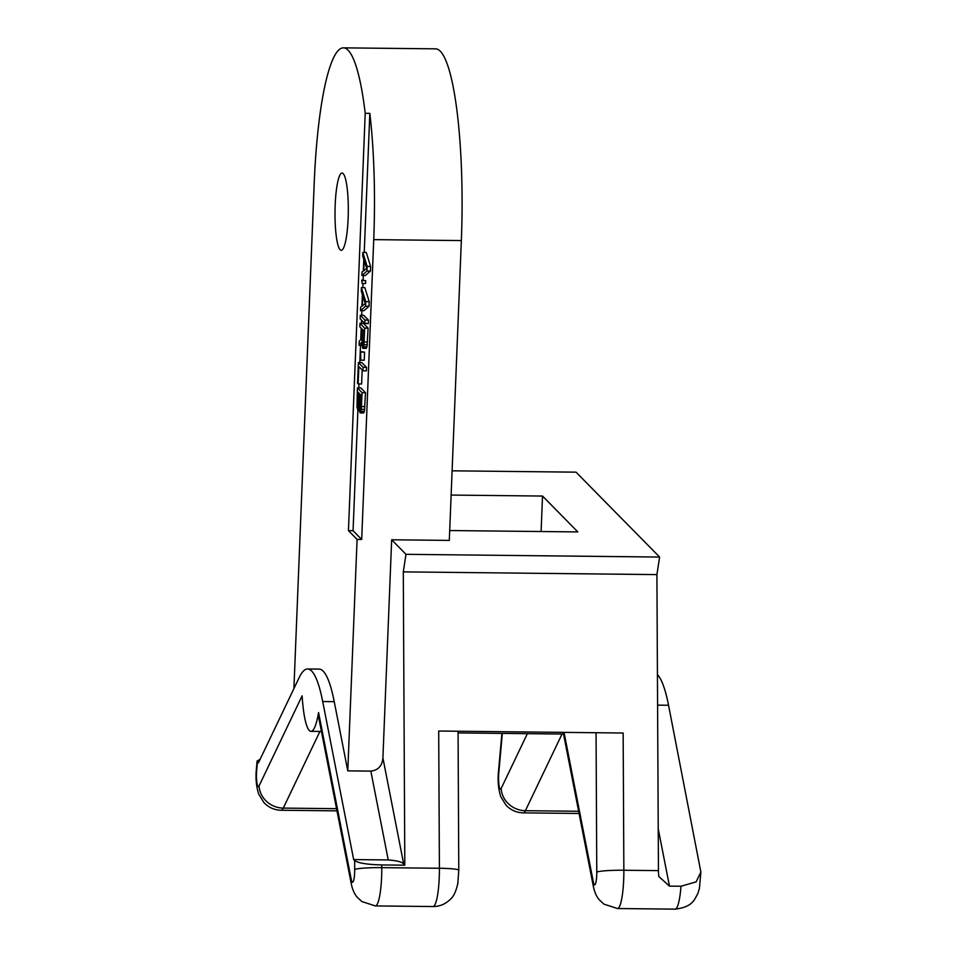 <?xml version="1.0" encoding="UTF-8"?>
<svg xmlns="http://www.w3.org/2000/svg" width="957" height="957" viewBox="0 0 957 957"><rect width="100%" height="100%" fill="white"/><g stroke="black" fill="none" stroke-linecap="round" stroke-linejoin="round"><path stroke-width="1.44" d="M658.225 828.774L669.457 886.122L680.989 886.242L696.158 881.864L700.871 872.066L668.548 705.261A140.44 24.14 90.6 0 0 657.435 674.673M669.457 886.122L658.799 876.516L658.452 872.569A35.11 6.041 -89.4 0 0 658.452 870.619L656.909 574.607L659.612 557.058L576.03 472.16L452.099 470.82M351.375 884.304L318.573 716.889L318.573 712.558L351.291 879.555A23.411 17.74 168.9 0 0 351.375 884.304C352.571 889.759 354.461 894.005 357.045 897.056L361.854 901.554L375.347 905.92A35.11 6.041 -89.4 0 0 381.771 867.64L381.759 864.937L404.811 865.188L403.292 571.879L405.983 554.33L391.664 539.784L449.312 540.406L461.346 240.578A163.85 28.172 90.6 0 0 435.638 48.843L343.419 47.85A163.85 28.172 -89.4 0 0 314.183 183.78L293.907 688.597M260.137 759.272L257.074 761.066L258.426 762.837L299.158 677.616A140.44 24.14 -89.4 0 1 307.628 668.991A140.44 24.14 -89.4 0 1 322.7 701.541L353.659 859.565L388.243 859.948L370.838 771.115C378.218 770.253 382.238 765.851 382.908 757.92L391.664 539.784M351.291 879.555A11.699 2.01 -89.4 0 0 353.492 880.93A11.699 2.01 -89.4 0 0 354.688 869.506L354.64 860.57L353.659 859.565M257.445 761.844L256.715 769.99A11.699 2.01 -89.4 0 0 256.931 782.838A11.699 2.01 -89.4 0 0 259.072 785.888L302.113 695.835A58.521 10.06 -89.4 0 0 310.965 731.339A58.521 10.06 -89.4 0 0 318.573 712.558M354.64 860.57C358.169 863.094 367.213 864.554 381.759 864.937M404.811 865.188L403.698 864.051C402.131 861.982 396.976 860.618 388.243 859.948M370.838 771.115L347.786 770.864L357.081 539.413L361.686 539.461L373.732 239.633L461.346 240.578M307.628 668.991L319.148 669.11A140.44 24.14 -89.4 0 1 334.232 701.66L347.786 770.864M343.419 47.85A163.85 28.172 -89.4 0 1 365.215 113.309L348.444 530.645L353.061 530.692L361.686 539.461M357.081 539.413L348.444 530.645M335.177 205.109A38.615 6.639 90.6 0 1 342.068 173.061A38.615 6.639 90.6 0 1 348.133 218.268A38.615 6.639 90.6 0 1 341.242 250.303A38.615 6.639 90.6 0 1 335.177 205.109M449.706 530.549L577.837 531.925L542.523 496.049L451.13 495.068M542.523 496.049L541.1 531.53M659.612 557.058L405.983 554.33M365.215 113.309L369.821 113.357A163.85 28.172 90.6 0 1 373.732 239.633M369.821 113.357L364.234 252.445M363.313 275.508L363.122 280.114M362.99 283.499L362.823 287.614M361.89 310.678L361.71 315.296M361.519 320.117L361.387 323.358M361.196 328.191L360.729 339.615M360.502 345.274L359.808 362.571M358.959 383.936L358.791 387.944M357.882 410.637L353.061 530.692M361.89 275.496L365.347 275.532L370.431 271.082L370.61 266.477L366.28 252.469L362.823 252.433L362.679 255.89L363.792 259.419L363.325 270.951L362.033 272.027L361.89 275.496L366.974 271.046L367.153 266.441L362.823 252.433M362.093 283.499L365.55 283.535L365.67 280.652L361.71 280.102L362.093 283.499L361.71 280.102M360.478 310.666L363.935 310.702L369.019 306.252L369.199 301.646L364.868 287.638L361.399 287.602L361.267 291.06L362.38 294.589L361.913 306.12L360.622 307.209L360.478 310.666L365.562 306.216L365.741 301.611L361.399 287.602M362.715 348.348L366.172 348.384L366.974 346.793L368.134 328.167L363.433 323.382L359.964 323.346L359.832 326.804L361.937 328.945L361.543 338.742L359.246 341.218L359.09 345.262L361.602 342.415L362.715 348.348L363.911 344.747L364.677 328.131L359.964 323.346M364.868 323.514L368.325 323.55L368.457 320.093L363.756 315.308L360.299 315.272L360.155 318.729L364.868 323.514L365 320.057L360.299 315.272M360.789 360.179L364.246 360.215L364.569 352.14L360.61 351.602L360.789 360.179L360.61 351.602M362.966 370.802L366.423 370.838L366.567 367.38L361.854 362.595L358.397 362.559L357.559 383.314L358.157 383.924L358.851 366.627L362.966 370.802L363.098 367.332L358.397 362.559M358.157 383.924L361.614 383.96L362.177 370M360.119 412.922L363.588 412.957L364.378 411.366L365.538 392.741L360.837 387.956L357.38 387.92L357.009 407.359L358.121 410.888L359.066 408.244L360.119 412.922L361.315 409.321L362.081 392.705L357.38 387.92M370.431 271.082L366.974 271.046M370.61 266.477L367.153 266.441M366.663 268.331L363.744 270.783L364.162 260.4L366.663 268.331M365.251 303.513L362.332 305.953L362.751 295.569L365.251 303.513M362.093 340.513L362.536 329.555L364.043 331.086L363.433 343.659L362.859 344.891L362.129 342.343L362.093 340.513L363.66 340.525M361.339 395.552L360.167 409.357L359.497 405.086L359.94 394.128L361.339 395.552M358.157 407.323L357.428 404.775L357.834 391.999L359.342 393.518L358.157 407.323M365.67 280.652L362.201 280.616M369.019 306.252L365.562 306.216M369.199 301.646L365.741 301.611M368.457 320.093L365 320.057M368.134 328.167L364.677 328.131M367.584 342.008L364.127 341.972M367.368 344.783L363.911 344.747M366.974 346.793L363.516 346.745M366.495 348.109L363.038 348.073M361.77 345.286L359.09 345.262M363.564 342.355L362.129 342.343M363.421 343.707L362.284 343.695M363.193 344.592L362.559 344.58M364.569 352.14L361.112 352.104M366.567 367.38L363.098 367.332M359.294 410.625L358.444 410.613M359.33 410.9L358.121 410.888M365.538 392.741L362.081 392.705M364.988 406.581L361.531 406.546M364.773 409.369L361.315 409.321M364.378 411.366L360.921 411.331M363.911 412.682L360.454 412.646M360.956 405.098L359.497 405.086M360.861 406.928L359.533 406.916M360.693 408.28L359.688 408.28M358.492 407.024L357.858 407.024M358.959 402.969L357.392 402.945M358.863 404.799L357.428 404.775M358.719 406.151L357.583 406.139M656.909 574.607L403.292 571.879M354.688 869.506A23.411 2.129 -0.3 0 1 381.771 867.64L439.407 868.262A23.411 2.129 -0.3 0 1 458.786 870.26L457.817 883.431C456.118 891.158 453.75 896.326 450.723 898.91C445.747 903.994 439.837 906.542 432.983 906.542A35.11 6.041 -89.4 0 0 439.407 868.262L438.701 731.028L623.151 733.014L623.856 870.248A35.11 6.041 90.6 0 1 617.444 908.528L675.08 909.15C693.275 906.961 694.399 899.173 697.844 893.563L699.423 888.455L700.871 872.066M657.591 705.142L668.548 705.261M680.989 886.242A35.11 6.041 90.6 0 1 675.08 909.15M259.072 785.888A23.411 21.628 25.5 0 0 283.284 808.103L319.925 731.435M336.553 808.665L283.284 808.103A35.11 6.041 -89.4 0 1 281.167 810.256L336.984 810.854M578.65 811.273L525.381 810.699A35.11 6.041 90.6 0 1 523.264 812.864L579.081 813.462M562.022 734.043L525.381 810.699A23.411 21.628 -154.5 0 1 501.169 788.484A11.699 2.01 90.6 0 1 499.028 785.446A11.699 2.01 90.6 0 1 498.812 772.598L502.329 733.397M658.452 870.619L623.856 870.248A23.411 2.129 179.7 0 0 596.773 872.114A11.699 2.01 90.6 0 1 595.589 883.538A11.699 2.01 90.6 0 1 593.376 882.163L564.032 732.38M403.698 864.051L382.908 757.92M334.232 701.66L322.7 701.541M256.715 769.99A23.411 9.63 -174.9 0 1 256.464 768.136C255.435 777.682 256.189 786.331 258.725 794.107L263.953 802.636C268.773 807.576 274.515 810.124 281.167 810.256M596.055 732.727L596.773 872.114M617.444 908.528L603.951 904.15L599.142 899.664C596.558 896.613 594.668 892.367 593.46 886.912A23.411 17.74 -11.1 0 1 593.376 882.163M527.367 733.66L501.169 788.484M501.911 733.397L498.549 770.744A23.411 9.63 5.1 0 0 498.812 772.598M563.517 734.055L458.068 732.918M321.432 731.447L310.965 731.339M432.983 906.542L375.347 905.92M257.086 761.222L256.464 768.136M593.46 886.912L563.195 732.368M498.549 770.744C497.532 780.278 498.286 788.939 500.81 796.714L506.05 805.232C510.871 810.184 516.613 812.72 523.264 812.864M458.786 870.26L458.068 731.244"/></g></svg>
